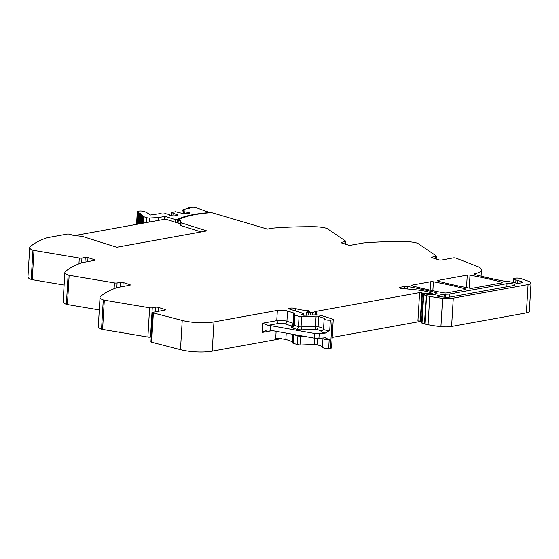 <?xml version="1.0" encoding="UTF-8"?>
<svg xmlns="http://www.w3.org/2000/svg" width="559" height="559" viewBox="0 0 559 559"><rect width="100%" height="100%" fill="white"/><g stroke="black" fill="none" stroke-linecap="round" stroke-linejoin="round"><path stroke-width="0.84" d="M75.067 235.514L165.471 219.135L180.466 223.866L180.892 225.55L181.06 222.768L180.557 220.791L178.272 220.057A1.922 0.475 3.4 0 1 177.748 219.701A1.922 0.475 3.4 0 1 178.342 219.394L178.957 219.282A7.204 1.782 -176.6 0 0 180.48 218.848A70.595 17.455 3.4 0 1 210.317 212.706A70.595 17.455 3.4 0 1 210.429 212.699A1.95 0.482 3.4 0 1 212.12 212.776L267.391 229.085L271.835 228.282A9.608 2.376 3.4 0 1 273.945 228.016A144.068 35.622 3.4 0 1 308.233 226.709A144.068 35.622 3.4 0 1 312.802 226.709A144.068 35.622 3.4 0 1 314.046 226.716A144.068 35.622 3.4 0 1 314.095 226.716A14.408 3.564 -176.6 0 1 326.456 228.261A2.879 0.713 3.4 0 1 327.211 228.568L345.574 241.055A2.404 0.594 3.4 0 1 345.741 241.292A2.404 0.594 3.4 0 1 345.001 241.67L341.661 242.278L341.626 242.948M180.466 223.866L180.557 220.791M181.06 222.768L206.886 230.916L116.733 247.246L82.627 236.485L72.761 235.213L69.784 234.284A1.922 0.475 3.4 0 0 67.08 234.116L47.815 237.61A9.608 2.376 3.4 0 0 46.194 238.022A144.068 35.622 -176.6 0 0 31.632 245.562A144.068 35.622 -176.6 0 0 30.41 246.61A144.068 35.622 -176.6 0 0 30.109 246.903A144.068 35.622 -176.6 0 0 30.095 246.91A14.408 3.564 -176.6 0 0 29.69 247.679L27.95 276.943A14.408 3.564 -176.6 0 0 31.199 279.437A2.879 0.713 3.4 0 0 32.24 279.696L33.98 250.432L79.28 258.034A2.404 0.594 3.4 0 0 81.928 258.069L85.261 257.468A1.922 0.475 -176.6 0 1 87.98 257.636L94.597 259.725A1.922 0.475 3.4 0 1 95.128 260.089A1.922 0.475 3.4 0 1 94.534 260.389L82.984 262.485A9.608 2.376 3.4 0 0 81.362 262.898A144.068 35.622 -176.6 0 0 66.8 270.437A144.068 35.622 -176.6 0 0 65.578 271.485A144.068 35.622 -176.6 0 0 65.263 271.786A14.408 3.564 -176.6 0 0 64.858 272.554L63.118 301.818A14.408 3.564 -176.6 0 0 66.367 304.313A2.879 0.713 3.4 0 0 67.408 304.571L69.148 275.308L114.455 282.91A2.404 0.594 3.4 0 0 117.097 282.952L120.43 282.344A1.922 0.475 -176.6 0 1 123.148 282.512L129.765 284.601A1.922 0.475 3.4 0 1 130.296 284.964A1.922 0.475 3.4 0 1 129.702 285.272L118.152 287.361A9.608 2.376 3.4 0 0 116.531 287.773A144.068 35.622 -176.6 0 0 101.969 295.313A144.068 35.622 -176.6 0 0 100.746 296.368A144.068 35.622 -176.6 0 0 100.445 296.654A144.068 35.622 -176.6 0 1 100.445 296.654A14.408 3.564 -176.6 0 0 100.026 297.437L98.286 326.701A14.408 3.564 -176.6 0 0 101.535 329.188A2.879 0.713 3.4 0 0 102.577 329.447L104.316 300.183L149.623 307.792A2.404 0.594 3.4 0 0 152.265 307.827L155.605 307.219A1.922 0.475 -176.6 0 1 158.316 307.387L164.933 309.476A1.922 0.475 3.4 0 1 165.464 309.84A1.922 0.475 3.4 0 1 164.87 310.147L153.264 312.25A1.922 0.475 3.4 0 0 152.67 312.551A1.922 0.475 3.4 0 0 153.376 312.97L182.227 320.44A24.009 5.939 3.4 0 0 213.971 321.914L277.369 310.427A7.204 1.782 -176.6 0 1 287.536 311.056L286.935 321.271L293.223 323.256A2.404 0.594 -176.6 0 1 293.727 323.486A2.404 0.594 -176.6 0 1 293.803 323.549M180.892 225.55L201.17 231.95M33.98 250.432A2.879 0.713 3.4 0 1 32.939 250.173A14.408 3.564 -176.6 0 1 29.69 247.679M64.152 285.048L50.079 282.686L50.107 282.225L49.451 282.113L49.423 282.575L32.24 279.696M69.148 275.308A2.879 0.713 3.4 0 1 68.107 275.049A14.408 3.564 -176.6 0 1 64.858 272.554M99.432 309.945L85.248 307.562L85.275 307.101L84.619 306.989L84.591 307.457L67.408 304.571M104.316 300.183A2.879 0.713 3.4 0 1 103.275 299.924A14.408 3.564 -176.6 0 1 100.026 297.437M151.216 336.965L150.525 337.091A2.404 0.594 3.4 0 1 147.883 337.056L120.402 332.437L120.43 331.976L119.787 331.871L119.759 332.332L102.577 329.447M152.67 312.551L150.93 341.815A1.922 0.475 3.4 0 0 151.636 342.234L180.487 349.703A24.009 5.939 3.4 0 0 212.231 351.178L281.589 338.614M290.785 309.497L290.876 308.065A4.325 1.069 3.4 0 0 289.716 308.191A4.325 1.069 3.4 0 0 289.681 308.198L289.499 308.233A2.404 0.594 -176.6 0 0 288.765 308.61A2.404 0.594 -176.6 0 0 289.429 309.064L303.104 313.382L303.097 313.795L301.028 314.326L301.713 314.633A2.404 0.594 3.4 0 1 302.419 314.801L303.125 315.024A2.404 0.594 3.4 0 1 303.6 315.234L314.375 314.92A7.204 1.782 3.4 0 1 322.173 315.786L332.591 319.07A2.404 0.594 3.4 0 1 333.255 319.531A2.404 0.594 3.4 0 1 332.116 319.965L330.355 320.132A4.081 1.006 -176.6 0 1 326.204 319.923A4.081 1.006 -176.6 0 1 324.143 318.909A4.081 1.006 -176.6 0 1 324.576 318.497L318.707 316.408L318.099 326.631L323.577 328.357M325.743 337.748L318.93 338.335L319.21 333.688A4.8 1.188 -176.6 0 1 314.563 333.485L270.738 325.659A7.204 1.782 -176.6 0 0 268.117 325.331L262.723 323.193L276.761 320.649A7.204 1.782 -176.6 0 1 286.935 321.271A2.404 1.656 -72.5 0 1 285.062 323.906L291.351 325.897A2.404 1.656 107.5 0 0 293.223 323.256L293.831 313.04L287.536 311.056M293.831 313.04A2.404 0.594 -176.6 0 1 294.495 313.494A2.404 0.594 -176.6 0 1 294.488 313.508L294.334 314.661A2.404 0.594 -176.6 0 0 294.334 314.675L293.727 324.891A2.404 0.594 -176.6 0 1 293.727 324.884L294.334 314.682A2.404 0.594 -176.6 0 0 294.998 315.129L294.39 325.352A2.404 0.594 -176.6 0 1 293.727 324.891L293.713 325.052A2.404 2.327 7.7 0 1 291.197 327.05L291.351 325.897A2.404 2.327 7.7 0 0 293.761 324.346M301.671 316.701L301.063 326.924L315.5 326.344L316.108 316.121L301.671 316.701A2.404 0.594 -176.6 0 1 299.072 316.415L294.998 315.129M316.108 316.121A2.404 0.594 -176.6 0 1 318.707 316.408M319.21 333.688L325.331 333.094L329.747 330.355A4.081 1.006 -176.6 0 1 324.849 329.964A4.081 1.006 -176.6 0 1 323.535 329.132L324.143 318.909M325.052 337.734L329.195 339.641L328.671 348.467L330.432 348.299A2.404 0.594 3.4 0 0 331.571 347.866L333.255 319.531M290.876 308.065A4.032 0.999 -176.6 0 1 295.411 308.54L295.264 310.909M419.613 292.623L417.929 320.957A1.439 0.356 -176.6 0 1 419.571 320.992A1.439 0.356 -176.6 0 1 420.242 321.201A2.404 0.594 3.4 0 0 420.71 321.404L421.612 321.691L423.296 293.356L422.394 293.07A2.404 0.594 3.4 0 1 421.926 292.867A1.439 0.356 -176.6 0 0 419.613 292.623L316.513 311.3A4.814 1.188 -176.6 0 0 315.73 311.496L312.823 312.516A4.835 1.195 -176.6 0 1 311.028 312.844L307.087 312.229L306.751 311.999L307.548 311.754A7.721 1.908 -176.6 0 0 309.707 311.307L308.631 310.748A19.209 4.752 -176.6 0 1 295.411 308.54M420.647 321.383L332.193 337.405M424.868 294.076L424.91 293.475L423.296 293.356M432.247 294.67L432.31 293.531L424.91 293.475M432.31 293.531L430.22 292.525A26.413 6.533 -176.6 0 0 415.582 289.779L401.285 288.374A2.404 0.594 3.4 0 1 399.294 287.668A2.404 0.594 3.4 0 1 400.034 287.291L404.786 286.432A2.404 0.594 -176.6 0 1 407.532 286.481L407.385 288.975M501.304 283.008L501.36 282.085A2.404 0.594 3.4 0 1 502.213 282.595A2.404 0.594 3.4 0 1 501.472 282.98L472.453 288.234A2.404 0.594 3.4 0 1 469.7 288.178A168.084 41.562 3.4 0 1 438.375 281.254A2.404 0.594 -176.6 0 1 437.522 280.744A2.404 0.594 -176.6 0 1 438.263 280.366L467.268 275.112A2.404 0.594 -176.6 0 1 470.021 275.168L469.253 288.095M464.725 289.632L464.781 288.71A2.404 0.594 3.4 0 1 465.633 289.227A2.404 0.594 3.4 0 1 464.892 289.604L446.599 292.916A2.404 0.594 3.4 0 1 443.853 292.86A168.084 41.562 3.4 0 1 412.507 285.942A2.404 0.594 -176.6 0 1 411.655 285.432A2.404 0.594 -176.6 0 1 412.395 285.048L430.654 281.743A2.404 0.594 -176.6 0 1 433.4 281.799L432.869 290.722M421.884 322.899L423.442 294.677L425.022 294.02L428.201 294.425A5.765 1.425 3.4 0 0 434.294 294.474L435.531 294.244A4.8 1.188 3.4 0 0 437.019 293.489A4.8 1.188 3.4 0 0 435.195 292.434A168.084 41.562 3.4 0 0 407.532 286.481M421.759 323.011L424.477 323.968A2.404 0.594 3.4 0 0 424.889 324.073A45.628 11.285 3.4 0 0 427.356 324.59A45.628 11.285 3.4 0 0 428.068 324.73L429.752 296.396A45.628 11.285 3.4 0 1 426.573 295.739A2.404 0.594 3.4 0 1 426.161 295.634L423.442 294.677M521.813 282.749L521.868 281.75L517.907 280.499A7.204 1.782 -176.6 0 0 515.95 280.031A4.325 1.069 -176.6 0 1 513.574 278.927A4.325 1.069 -176.6 0 1 519.835 278.333A4.325 1.069 -176.6 0 1 521.205 278.682L528.821 281.366A9.608 2.376 -176.6 0 1 531.05 283.05A9.608 2.376 -176.6 0 1 528.087 284.573L453.293 298.122A12.005 2.97 -176.6 0 1 442.616 298.289A45.621 11.278 -176.6 0 1 429.752 296.396M531.05 283.05L529.366 311.384A9.608 2.376 -176.6 0 1 526.403 312.907L451.609 326.456A12.005 2.97 -176.6 0 1 440.932 326.624A45.621 11.278 -176.6 0 1 428.068 324.73M521.868 281.75A2.879 0.713 -176.6 0 1 522.665 282.295A2.879 0.713 -176.6 0 1 521.778 282.756L519.297 283.203A2.404 0.594 -176.6 0 1 516.39 283.12L510.318 281.862A4.8 1.188 -176.6 0 0 507.39 281.533A5.045 1.244 -176.6 0 1 504.567 281.233A168.084 41.562 3.4 0 1 474.982 274.623A2.404 0.594 -176.6 0 1 474.13 274.113A2.404 0.594 -176.6 0 1 474.696 273.77A24.009 5.939 -176.6 0 1 475.262 273.644L475.199 274.679M435.51 258.803L435.65 256.497L432.31 257.105A1.922 0.475 -176.6 0 0 431.716 257.406A1.922 0.475 -176.6 0 0 432.247 257.776L438.871 259.865A1.922 0.475 3.4 0 0 441.582 260.026L453.188 257.93A1.922 0.475 3.4 0 1 456.053 258.146L476.715 266.182A24.009 5.939 -176.6 0 1 481.46 270.088A24.009 5.939 -176.6 0 1 475.262 273.644M435.65 256.497A2.404 0.594 3.4 0 0 436.39 256.12A2.404 0.594 3.4 0 0 436.223 255.882L417.859 243.396A2.879 0.713 3.4 0 0 417.105 243.088A14.408 3.564 -176.6 0 0 404.744 241.551A144.068 35.622 -176.6 0 0 364.594 242.851A9.608 2.376 3.4 0 0 362.484 243.109L350.933 245.198A1.922 0.475 3.4 0 1 348.222 245.031L341.598 242.941A1.922 0.475 -176.6 0 1 341.067 242.578A1.922 0.475 -176.6 0 1 341.661 242.278M501.36 282.085A168.084 41.562 3.4 0 0 470.021 275.168M464.781 288.71A168.084 41.562 3.4 0 0 433.4 281.799M445.621 294.209A7.204 1.782 -176.6 0 0 449.911 293.964L507.041 283.616A4.563 1.125 -176.6 0 1 512.009 283.672A4.563 1.125 -176.6 0 1 514.741 284.88A4.563 1.125 -176.6 0 1 513.33 285.6L450.316 297.011A7.204 1.782 -176.6 0 1 443.972 297.122A40.437 9.999 -176.6 0 1 438.738 296.48A2.404 0.594 -176.6 0 1 437.11 295.816A2.404 0.594 -176.6 0 1 437.851 295.438L444.188 294.293A2.404 0.594 -176.6 0 1 445.621 294.209L445.439 297.234M50.051 282.211L49.423 282.575M85.22 307.094L84.591 307.457M120.388 331.969L119.759 332.332M322.892 346.832C322.201 347.936 324.122 348.481 328.671 348.467M322.501 346.475L317.023 344.742L314.424 344.456L299.987 345.036L293.314 343.464L292.65 343.009L293.168 334.359L292.65 342.995M292.811 341.842L285.852 339.39L278.941 338.502L275.685 338.761L276.132 331.319M270.738 325.659L270.458 330.306A7.204 1.782 -176.6 0 0 267.838 329.978L266.657 330.048L262.171 332.479L272.338 330.642M291.197 327.05A4.8 1.188 -176.6 0 0 292.518 327.986L294.39 325.352L298.464 326.638A2.404 0.594 -176.6 0 0 301.063 326.924L301.79 329.852L316.226 329.265A2.404 1.656 -72.5 0 0 318.099 326.631A2.404 0.594 -176.6 0 0 316.883 326.393A2.404 0.594 -176.6 0 0 315.5 326.344A2.404 0.873 -92.3 0 0 316.226 329.265L321.299 330.865L323.472 329.503M325.331 333.094L323.088 332.633C321.173 332.039 320.573 331.452 321.299 330.865L322.774 330.537L323.535 329.132M318.93 338.335A4.8 1.188 -176.6 0 1 314.284 338.125L270.458 330.306M158.77 220.351L158.945 217.486L165.171 216.396L165.003 219.219M175.114 222.182L175.267 219.589L177.273 219.226A7.204 1.782 -176.6 0 0 178.796 218.786A70.595 17.455 -176.6 0 1 204.706 213.007A70.595 17.455 -176.6 0 1 207.047 212.783L207.033 213M171.292 215.851L171.438 212.518L175.519 211.728L183.625 213.713L189.473 213.147L189.522 212.651L184.407 211.763L182.101 210.589L184.477 210.107L183.352 209.408L189.55 208.283L188.795 207.927A2.278 0.566 -176.6 0 1 188.474 207.613A2.278 0.566 -176.6 0 1 189.753 207.186A19.083 4.717 -176.6 0 1 193.309 207.054A2.278 0.566 -176.6 0 1 195.741 207.41A182.618 45.153 -176.6 0 0 207.054 211.623A4.088 1.013 -176.6 0 1 207.703 211.91A4.088 1.013 -176.6 0 1 207.773 211.952A2.404 0.594 -176.6 0 1 208.241 212.343A2.404 0.594 -176.6 0 1 207.047 212.783M171.487 212.574L177.385 214.845L177.336 215.348L173.528 216.04L169.258 215.208L169.321 214.495L169.258 215.208M169.321 214.495L165.415 213.671L162.634 214.062L160.119 213.615L150.147 215.054A46.341 11.459 -176.6 0 0 144.837 211.693A4.081 1.006 -176.6 0 0 140.288 210.995A4.081 1.006 -176.6 0 0 137.29 211.784L136.543 224.376M158.945 217.486A2.278 0.566 -176.6 0 1 158.288 217.556L149.812 218.01A2.641 0.65 -176.6 0 1 146.842 217.696L143.922 216.773A2.641 0.65 -176.6 0 1 143.579 216.64A2.648 0.657 -176.6 0 1 143.216 216.368A38.18 9.44 -176.6 0 0 143.139 216.221L142.964 215.956A38.18 9.44 -176.6 0 0 142.79 215.718L142.566 215.446A38.18 9.44 -176.6 0 0 142.342 215.208L142.063 214.936A38.18 9.44 -176.6 0 0 141.797 214.705L141.462 214.432A38.18 9.44 -176.6 0 0 141.148 214.195L140.763 213.929A38.18 9.44 -176.6 0 0 140.4 213.699L139.967 213.433A38.18 9.44 -176.6 0 0 139.561 213.203L139.072 212.937A38.18 9.44 -176.6 0 0 138.625 212.713L138.087 212.455A38.18 9.44 -176.6 0 0 137.898 212.364A4.081 1.006 -176.6 0 1 137.29 211.784M175.267 219.589L165.171 216.396M143.139 216.221L142.72 223.258M142.79 215.718L142.342 223.327M142.342 215.208L141.86 223.411M141.797 214.705L141.273 223.516M141.148 214.195L140.588 223.642M140.4 213.699L139.806 223.789M139.561 213.203L138.925 223.942M139.065 213.056L138.415 224.04M138.625 212.713L137.947 224.124M138.08 212.553L137.388 224.222L138.052 212.504M172.934 216.005L173.08 213.489M187.188 213.566L187.286 211.945M184.288 213.755L184.407 211.763M183.618 213.713L183.743 211.554M32.939 250.173L31.199 279.437M78.938 263.813L79.28 258.034M81.642 262.807L81.928 258.069M85.261 257.468L84.989 262.122M87.98 257.636L87.742 261.626M94.562 260.389L94.597 259.725M68.107 275.049L66.367 304.313M114.106 288.696L114.455 282.91M116.81 287.682L117.097 282.952M120.43 282.344L120.157 286.998M123.148 282.512L122.91 286.501M129.73 285.265L129.765 284.601M103.275 299.924L101.535 329.188M147.883 337.056L149.623 307.792M150.525 337.091L152.265 307.827M155.605 307.219L155.325 311.873M158.316 307.387L158.078 311.377M164.898 310.14L164.933 309.476M151.636 342.234L153.376 312.97M180.487 349.703L182.227 320.44M212.231 351.178L213.971 321.914M262.171 332.479L262.723 323.193M277.369 310.427L276.761 320.649L278.284 323.493A4.8 1.188 -176.6 0 1 285.062 323.906M289.625 309.127L289.681 308.198M289.45 309.071L289.499 308.233M299.072 316.415L298.464 326.638A2.404 1.656 107.5 0 1 296.591 329.272L292.518 327.986M324.395 318.588L324.416 318.211M330.355 320.132L329.747 330.355M332.116 319.965L330.432 348.299M301.336 314.549L301.364 314.144M303.097 313.795L303.027 314.997M308.631 310.748L308.582 311.601M307.087 312.229L306.905 315.22M308.806 312.767L308.666 315.143M310.245 312.907L310.119 315.087M311.028 312.844L310.895 315.059M312.823 312.516L312.677 314.983M315.73 311.496L315.528 314.899M316.513 311.3L316.303 314.913M421.926 292.867L420.242 321.201M420.71 321.404L422.394 293.07M427.139 293.154L427.083 294.118M428.439 294.46L428.515 293.209M430.332 293.587L430.269 294.642M431.723 294.684L431.786 293.629M399.985 288.137L400.034 287.291M466.527 287.585L467.268 275.112M438.263 280.366L438.214 281.212M430.157 290.149L430.654 281.743M412.395 285.048L412.339 285.894M404.786 286.432L404.653 288.71M435.084 294.327L435.195 292.434M422.024 323.193L423.708 294.859M426.161 295.634L424.477 323.968M424.889 324.073L426.573 295.739M442.616 298.289L440.932 326.624M453.293 298.122L451.609 326.456M526.403 312.907L528.087 284.573M515.95 280.031L515.768 282.994M517.907 280.499L517.739 283.28M474.696 273.77L474.654 274.525M432.31 257.105L432.275 257.783M344.861 243.976L345.001 241.67M444.021 297.122L444.188 294.293M437.851 295.438L437.802 296.284M449.911 293.964L449.722 297.108M507.041 283.616L506.852 286.774M286.229 333.122L285.852 339.39M268.117 325.331L278.284 323.493M301.79 329.852A4.8 1.188 -176.6 0 1 296.591 329.272M314.563 333.485L314.284 338.125M329.195 339.641A4.081 1.006 -176.6 0 1 324.297 339.25A4.081 1.006 -176.6 0 1 322.983 338.419L322.459 347.244M292.567 334.254L292.147 341.374M293.845 334.478A2.404 1.656 -72.5 0 1 293.838 334.638L293.314 343.464M303.006 336.113L300.511 336.211A2.404 0.594 -176.6 0 1 297.912 335.924L293.838 334.638A2.404 0.594 -176.6 0 1 293.286 334.38M297.863 335.197A2.404 1.656 -72.5 0 1 297.912 335.924L297.388 344.749M300.567 335.679L299.987 345.036M314.794 338.209L314.424 344.456M317.4 338.398L317.023 344.742M178.09 223.118L178.272 220.057M164.793 216.424L164.625 219.289M158.288 217.556L158.113 220.47M149.574 222.014L149.812 218.01M146.842 217.696L146.556 222.559M143.544 223.111L143.922 216.773M143.579 216.64L143.188 223.174M143.216 216.368L142.811 223.244M137.898 212.364L137.193 224.257M181.996 213.203L182.15 210.645M183.282 210.324L183.317 209.744M188.76 208.423L188.795 207.927M178.796 218.786L178.761 219.317M177.273 219.226L177.063 222.796M303.348 315.101L303.432 313.613M306.751 311.999L306.563 315.255M432.533 294.656L432.61 293.377M513.574 278.927L513.365 282.498M481.46 270.088L481.096 276.188M436.216 259.027L436.39 256.12M345.567 244.199L345.741 241.292M322.948 337.943L322.983 338.419M177.552 222.95L177.748 219.701M142.811 216.053L142.377 223.321M142.433 215.536L141.965 223.397M141.951 215.026L141.448 223.488M141.371 214.509L140.826 223.6M140.686 213.999L140.106 223.733M139.904 213.496L139.289 223.879M139.03 212.993L138.373 224.047M171.438 212.518L171.243 215.837M182.101 210.589L181.948 213.182M183.052 209.562L183.003 210.373M188.474 207.613L188.425 208.486M208.241 212.343L208.214 212.888"/></g></svg>
